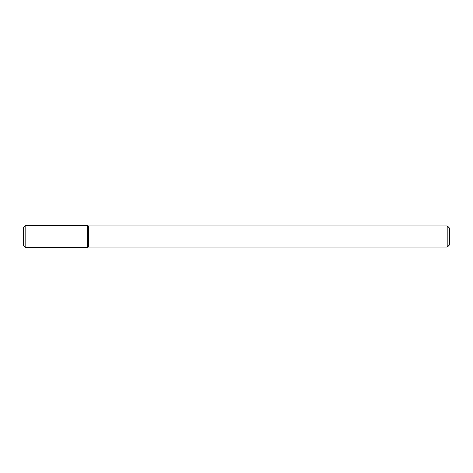 <?xml version="1.0" encoding="UTF-8"?>
<svg xmlns="http://www.w3.org/2000/svg" width="473" height="473" viewBox="0 0 473 473"><rect width="100%" height="100%" fill="white"/><g stroke="black" fill="none" stroke-linecap="round" stroke-linejoin="round"><path stroke-width="0.71" d="M87.505 247.621L87.505 225.379L25.779 225.379L25.779 247.621L87.505 247.621L87.505 225.379L88.333 225.858L88.333 247.143L87.505 247.621M447.222 247.143L447.222 225.858L449.35 227.986L449.35 245.014L447.222 247.143L88.333 247.143M25.779 247.621L23.65 245.493L23.65 227.507L25.779 225.379M447.222 225.858L88.333 225.858"/></g></svg>
